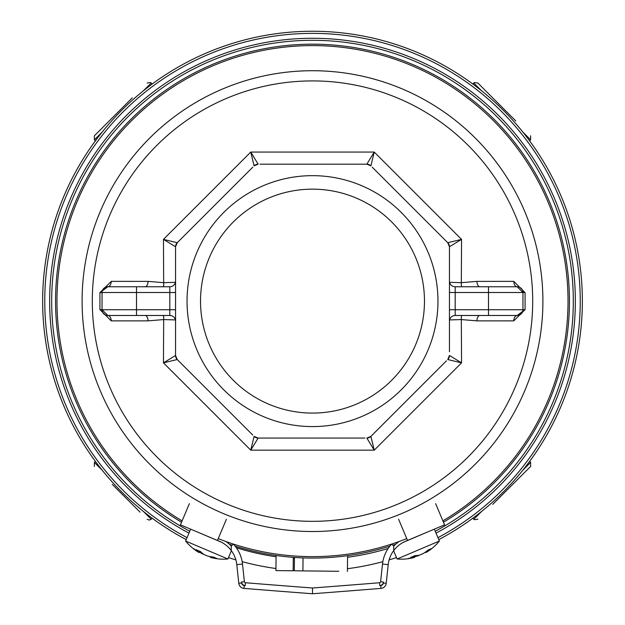 <?xml version="1.0" encoding="UTF-8"?>
<svg xmlns="http://www.w3.org/2000/svg" width="625" height="625" viewBox="0 0 625 625"><rect width="100%" height="100%" fill="white"/><g stroke="black" fill="none" stroke-linecap="round" stroke-linejoin="round"><path stroke-width="0.94" d="M218.25 538.617A255.516 255.516 0 0 0 406.75 538.617M442.891 520.867A255.516 255.516 0 0 0 312.5 45.602A255.516 255.516 0 0 0 182.109 520.867M187.039 537.656A267.75 267.75 0 0 1 312.5 33.375A267.75 267.75 0 0 1 437.961 537.656M181.547 522.203A256.953 256.953 0 0 1 312.5 44.172A256.953 256.953 0 0 1 443.453 522.203M395.594 544.266A256.953 256.953 0 0 1 392.812 545.195M389.891 546.141A256.953 256.953 0 0 1 235.109 546.141M232.188 545.195A256.953 256.953 0 0 1 229.406 544.266M312.5 70.727A230.398 230.398 0 0 1 542.898 301.125A230.398 230.398 0 0 1 312.5 531.516A230.398 230.398 0 0 1 82.102 301.125A230.398 230.398 0 0 1 312.5 70.727A230.398 230.398 0 0 1 542.898 301.125A230.398 230.398 0 0 1 312.5 531.516A230.398 230.398 0 0 1 82.102 301.125A230.398 230.398 0 0 1 312.5 70.727M449.445 321.219A5.742 5.742 0 0 1 455.188 315.477A5.742 5.742 0 0 0 449.445 321.219A5.742 5.742 0 0 1 455.188 315.477L517.203 315.477A5.742 3.461 -90 0 0 513.75 320.875L476.906 320.859L461.328 319.57L461.547 362.859L374.242 450.172L250.758 450.172L163.453 362.859L163.672 319.57L148.094 320.859L111.25 320.875L99.922 309.594L99.922 292.648L111.25 281.367L148.094 281.383L163.672 282.672L163.453 239.383L250.758 152.07L374.242 152.07L461.547 239.383L461.328 282.672L476.906 281.383L513.75 281.367A5.742 3.461 -90 0 0 517.203 286.766L455.188 286.766A5.742 5.742 0 0 1 449.445 281.023A5.742 5.742 0 0 0 455.188 286.766L455.188 309.734L488.492 309.734L488.492 292.508L449.445 292.508M513.75 320.875L525.078 309.594L522.945 309.734L522.945 292.508L525.078 292.648L525.078 309.594M525.078 292.648L513.75 281.367M449.445 282.32L461.328 282.672A5.742 2.695 99.8 0 0 461.805 286.766M372.234 167.188L447.766 242.711A5.742 5.742 -45 0 1 449.445 246.773L447.766 242.711L461.547 239.383L449.445 246.773L449.445 351.703M437.961 301.125A125.461 125.461 0 0 1 312.5 426.586A125.461 125.461 0 0 1 187.039 301.125A125.461 125.461 0 0 1 312.5 175.656A125.461 125.461 0 0 1 437.961 301.125M252.766 435.055L177.234 359.531A5.742 5.742 135 0 1 175.555 355.469L177.234 359.531L163.453 362.859L175.555 355.469L175.555 246.773L163.453 239.383L177.234 242.711L252.766 167.188M364.961 438.062L258.156 438.062L250.758 450.172L254.094 436.383L258.156 438.062L265.688 438.062M446.43 360.859L370.906 436.383L374.242 450.172L366.844 438.062L370.906 436.383L372.234 435.055M447.766 359.531L449.445 355.469L461.547 362.859L447.766 359.531A5.742 5.742 0 0 0 449.445 355.469M312.5 189.156A111.969 111.969 0 0 1 424.469 301.125A111.969 111.969 0 0 1 312.5 413.086A111.969 111.969 0 0 1 200.531 301.125A111.969 111.969 0 0 1 312.5 189.156M177.234 359.531L178.57 360.859M260.039 164.18L366.844 164.18L374.242 152.07L370.906 165.859L366.844 164.18L359.312 164.18M258.156 164.18L254.094 165.859L250.758 152.07L258.156 164.18A5.742 5.742 45 0 0 254.094 165.859M177.234 242.711L175.555 246.773A5.742 5.742 180 0 1 177.234 242.711L178.57 241.383M447.766 242.711L446.43 241.383M163.195 286.766A5.742 2.695 -99.8 0 0 163.672 282.672L175.555 282.32M175.555 319.922L163.672 319.57A5.742 2.695 -80.2 0 0 163.195 315.477M461.805 315.477A5.742 2.695 80.2 0 0 461.328 319.57L449.445 319.922M476.906 320.859A5.742 2.977 90 0 1 479.883 315.477M479.883 286.766A5.742 2.977 90 0 1 476.906 281.383M488.492 315.477L488.492 309.734L522.945 309.734A5.742 5.742 0 0 1 517.203 315.477L522.719 311.312M517.203 286.766A5.742 5.742 0 0 1 522.945 292.508L517.203 286.766A5.742 5.742 0 0 1 522.945 292.508L488.492 292.508L488.492 286.766M148.094 281.383A5.742 2.977 -90 0 1 145.117 286.766M175.555 281.023A5.742 5.742 0 0 1 169.812 286.766A5.742 5.742 0 0 0 175.555 281.023A5.742 5.742 0 0 1 169.812 286.766L107.797 286.766A5.742 3.461 90 0 0 111.25 281.367M116.414 315.477L136.508 315.477L116.414 315.477M175.555 321.219A5.742 5.742 0 0 0 169.812 315.477L107.797 315.477A5.742 3.461 -90 0 1 111.25 320.875M99.922 309.594L102.055 309.734L102.055 292.508A5.742 5.742 0 0 1 107.797 286.766L102.281 290.93M107.797 286.766A5.742 5.742 0 0 0 102.055 292.508L99.922 292.648M107.797 315.477A5.742 5.742 0 0 1 102.055 309.734L107.797 315.477A5.742 5.742 0 0 1 102.055 309.734L169.812 309.734L169.812 292.508L136.508 292.508L136.508 315.477M145.117 315.477A5.742 2.977 -90 0 1 148.094 320.859M258.156 438.062A5.742 5.742 90 0 1 254.094 436.383M370.906 436.383A5.742 5.742 45 0 1 366.844 438.062M366.844 164.18A5.742 5.742 90 0 1 370.906 165.859M233.344 544.109A34.453 34.453 0 0 1 242.5 564.031A34.453 34.453 0 0 0 233.344 544.109L231.25 546.078L231.25 550.539L231.25 546.078A31.578 31.578 0 0 0 225.875 541.508M241.539 582.031L241.641 582.977A2.867 2.867 0 0 0 244.258 585.531A12915.75 12915.75 0 0 0 245.211 585.609A4.016 4.016 0 0 1 241.539 582.031L244.391 581.727A1.148 1.148 0 0 0 245.438 582.742A12912.883 12912.883 0 0 0 312.5 587.992L312.5 593.75A12918.625 12918.625 0 0 1 244.031 588.391A5.742 5.742 0 0 1 238.781 583.281L236.789 564.648L242.5 564.031L244.391 581.727A1.148 1.148 0 0 0 245.438 582.742A12912.883 12912.883 0 0 0 312.5 587.992A12912.883 12912.883 0 0 0 379.562 582.742A1.148 1.148 0 0 0 380.609 581.727L382.5 564.031A34.453 34.453 0 0 1 391.656 544.109L393.75 546.078A31.578 31.578 0 0 1 399.125 541.508M189.352 503.68L180.438 524.844L220.633 541.805M231.25 550.539A28.711 28.711 0 0 1 236.789 564.648A28.711 28.711 0 0 0 219.383 541.242M435.648 503.68L444.562 524.844L405.617 541.242A28.711 28.711 0 0 0 393.75 550.539L393.75 546.078L393.75 550.539A28.711 28.711 0 0 0 388.211 564.648L386.219 583.281A5.742 5.742 0 0 1 380.969 588.391A12918.625 12918.625 0 0 1 312.5 593.75A12918.625 12918.625 0 0 1 244.031 588.391A5.742 5.742 0 0 1 238.781 583.281L241.641 582.977M398.609 519.273L407.523 540.445M226.391 519.273L217.477 540.445M434.344 529.148L439.391 541.023L397.117 558.992A48.805 48.805 0 0 0 414.336 557.438M426.414 551.375L426.797 552.055A48.805 37.117 -120.7 0 0 431.195 548.664A47.312 23.641 -148.3 0 1 429.766 549.352A47.312 23.641 -148.3 0 1 428.219 549.93A48.805 42.008 76.8 0 1 423.031 553.656L419.695 555.07A48.805 31.406 -119.6 0 1 414.82 555.625A47.312 33.469 112 0 1 410.609 557.414A48.805 24.477 72.8 0 0 414.367 557.336L413.797 557.578A48.805 37.117 74.7 0 1 408.305 558.391M430.211 530.891L403.508 542.234M426.797 552.055L426.219 552.297L426.797 552.055L426.219 552.297L425.914 551.75M420.891 554.562L417.555 555.977L417.352 555.469M414.57 556.664A48.805 42.008 -122.9 0 0 417.555 555.977M231.398 550.734L227.883 558.992L185.609 541.023A48.805 48.805 0 0 0 198.688 552.352M211.43 556.836L211.203 557.578A48.805 37.117 -74.7 0 0 216.695 558.391A47.312 23.641 -102.2 0 1 215.219 557.844A47.312 23.641 -102.2 0 1 213.727 557.133A48.805 42.008 122.9 0 1 207.445 555.977L204.109 554.562A48.805 31.406 -73.5 0 1 200.32 551.438A47.312 33.469 158 0 1 196.109 549.648A48.805 24.477 118.8 0 0 198.781 552.297L198.203 552.055A48.805 37.117 120.7 0 1 193.805 548.664M221.492 542.234L194.789 530.891M211.203 557.578L210.633 557.336L211.203 557.578L210.633 557.336L210.812 556.734M205.305 555.07L201.969 553.656L202.195 553.148M199.406 551.977A48.805 42.008 -76.8 0 0 201.969 553.656M438.789 539.617A269.875 269.875 0 0 0 312.5 31.25A269.875 269.875 0 0 0 186.211 539.617M228.484 557.578A269.875 269.875 0 0 0 235.867 559.883M242.156 561.664A269.875 269.875 0 0 0 275.945 568.508M293.156 570.297A269.875 269.875 0 0 0 294.297 570.375M306.945 570.938A269.875 269.875 0 0 0 312.008 570.992M347.438 568.719A269.875 269.875 0 0 0 382.844 561.664M389.133 559.883A269.875 269.875 0 0 0 396.516 557.578M515.758 120.906L477.844 83L515.758 120.906M132.289 97.867L94.375 135.781L132.289 97.867M140.055 512.141L112.352 484.438M492.711 504.375L530.625 466.461L492.711 504.375M293.297 557.352L293.148 570.781L275.922 570.586L276.094 555.484M338.789 571.289L294.297 570.797L294.445 557.438M236.305 547.727A258.391 258.391 0 0 0 276.078 556.789M293.281 558.719A258.391 258.391 0 0 0 294.43 558.812M347.562 557.25A258.391 258.391 0 0 0 388.18 548.469M188.969 533.125A262.844 262.844 0 0 1 312.5 38.273A262.844 262.844 0 0 1 436.031 533.125M435.234 531.25A260.812 260.812 0 0 0 514.164 135.727A260.812 260.812 0 0 0 110.836 135.727A260.812 260.812 0 0 0 189.766 531.25M312.5 521.328A220.203 220.203 0 0 0 532.703 301.125A220.203 220.203 0 0 0 312.5 80.914A220.203 220.203 0 0 0 92.297 301.125A220.203 220.203 0 0 0 312.5 521.328M517.203 315.477A5.742 5.742 0 0 0 522.945 309.734M455.188 315.477L455.188 309.734L449.445 309.734M136.508 286.766L136.508 292.508L102.055 292.508M169.812 286.766L169.812 292.508L175.555 292.508M175.555 309.734L169.812 309.734L169.812 315.477M380.742 585.531A2.867 2.867 0 0 0 383.359 582.977L383.461 582.031A4.016 4.016 0 0 1 379.789 585.609A12915.75 12915.75 0 0 0 380.742 585.531L380.969 588.391A12918.625 12918.625 0 0 1 312.5 593.75M383.359 582.977L386.219 583.281A5.742 5.742 0 0 1 380.969 588.391M393.75 550.539A28.711 28.711 0 0 0 388.211 564.648L382.5 564.031A34.453 34.453 0 0 1 391.656 544.109M312.5 587.992A12912.883 12912.883 0 0 0 379.562 582.742A1.148 1.148 0 0 0 380.609 581.727L383.461 582.031M245.438 582.742L245.211 585.609M244.258 585.531L244.031 588.391M379.562 582.742L379.789 585.609M414.367 557.336L413.977 556.031M198.781 552.297L199.445 551.117M529.617 140.844L530.625 139.836L522.891 132.109M481.516 90.727L473.781 83L474.352 82.555L477.844 83M152.219 84L151.219 83L143.484 90.727M102.109 132.109L94.375 139.836L94.375 135.781M95.383 461.398L94.375 462.406L102.109 470.133M143.484 511.516L151.219 519.242L149.211 520.086L147.156 519.242M472.781 518.242L473.781 519.242L481.516 511.516M522.891 470.133L530.625 462.406L530.625 466.461M302.906 570.891L303.055 557.898M393.602 550.734L397.117 558.992M426.312 552.352A48.805 48.805 0 0 0 439.391 541.023M425.594 551.977L425.922 552.555M414.336 555.859L414.758 557.297M190.656 529.148L185.609 541.023M210.664 557.438A48.805 48.805 0 0 0 227.883 558.992M210.43 556.664L210.242 557.297M199.812 551.25L199.078 552.555M530.625 139.836L530.625 135.781M472.781 84L473.781 83M151.219 83L150.633 82.547L147.156 83M95.383 140.844L94.375 139.836M94.375 462.406L94.375 466.461M152.219 518.242L151.219 519.242M473.781 519.242L474.367 519.695L477.844 519.242M529.617 461.398L530.625 462.406M347.406 571.391L347.578 555.664"/></g></svg>
